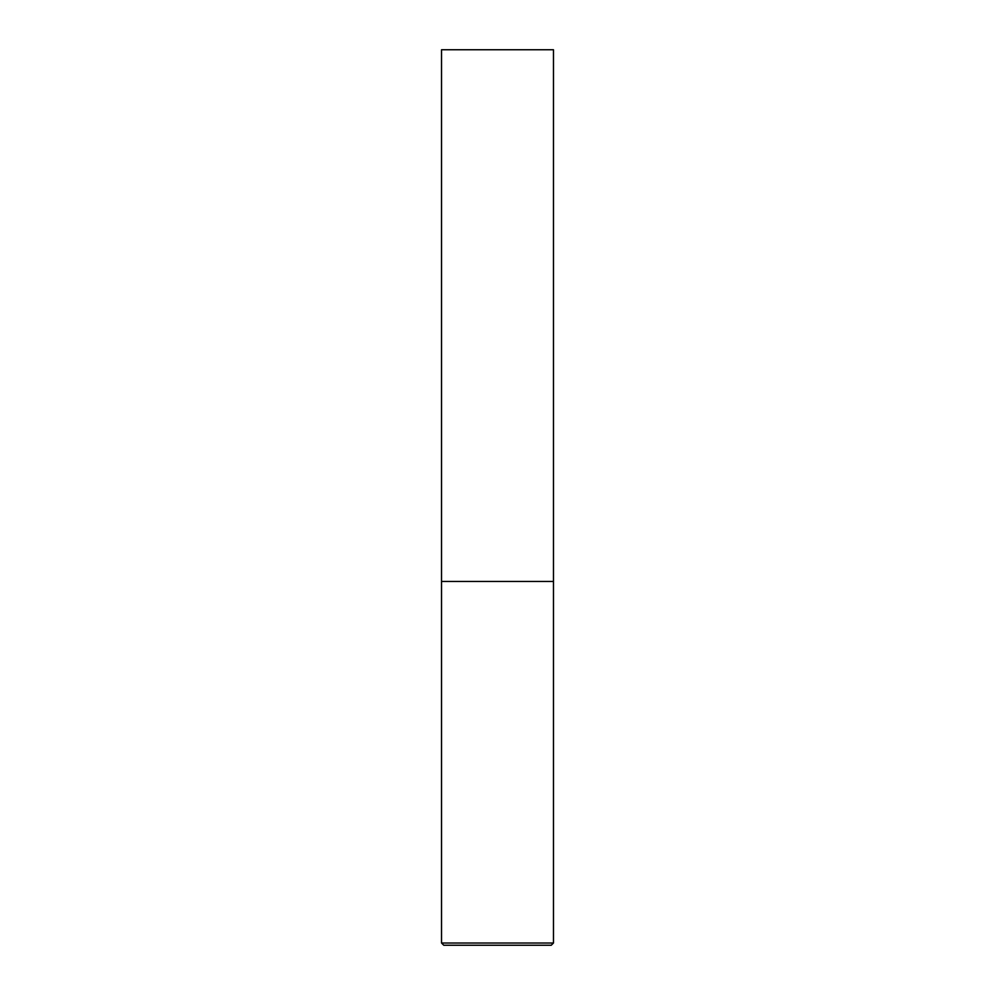 <?xml version="1.0" encoding="UTF-8"?>
<svg xmlns="http://www.w3.org/2000/svg" width="995" height="995" viewBox="0 0 995 995"><rect width="100%" height="100%" fill="white"/><g stroke="black" fill="none" stroke-linecap="round" stroke-linejoin="round"><path stroke-width="1.49" d="M553.469 943.011L553.469 581.453L441.531 581.453L553.469 581.453L553.469 49.75L441.531 49.75L441.531 943.011L443.77 945.25L551.23 945.25L553.469 943.011L441.531 943.011"/></g></svg>
